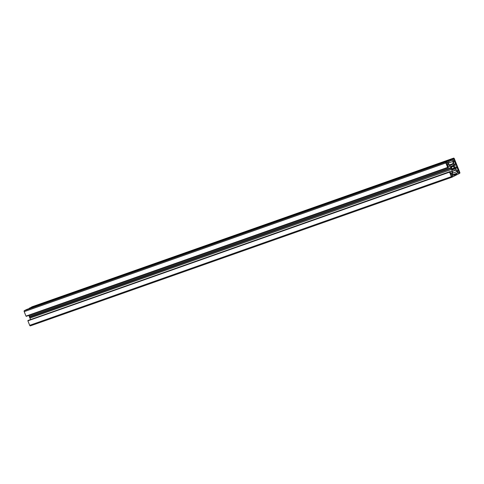 <?xml version="1.0" encoding="UTF-8"?>
<svg xmlns="http://www.w3.org/2000/svg" width="484" height="484" viewBox="0 0 484 484"><rect width="100%" height="100%" fill="white"/><g stroke="black" fill="none" stroke-linecap="round" stroke-linejoin="round"><path stroke-width="0.73" d="M30.365 319.555A1.64 0.944 70.6 0 0 30.171 318.539A1.64 0.944 70.6 0 0 29.941 318.091A3.279 1.888 70.6 0 1 29.542 317.347L29.427 317.05A3.279 1.888 70.6 0 1 29.191 316.227A1.64 0.944 70.6 0 0 29.046 315.737A1.64 0.944 70.6 0 0 28.889 315.411M450.053 171.56L27.921 320.493L450.053 171.56L450.949 173.786L451.717 173.393L452.002 171.052A1.64 0.944 70.6 0 0 451.82 169.848A1.64 0.944 70.6 0 0 451.59 169.406L29.941 318.091M29.566 317.159L451.076 168.365A3.279 1.888 70.6 0 1 450.84 167.537A1.64 0.944 70.6 0 0 450.695 167.053A1.64 0.944 70.6 0 0 450.017 166.103L448.263 164.79L447.488 165.183L448.384 167.41L447.906 167.652L26.251 316.342L26.136 316.058M452.171 168.771L454.034 168.111A1.912 1.101 70.6 0 0 453.81 167.155A1.912 1.101 70.6 0 0 453.32 166.333L452.891 165.31L452.703 165.873A1.912 1.101 70.6 0 0 452.189 165.855A1.912 1.101 70.6 0 0 451.717 166.375L451.118 166.581M452.34 169.654L452.945 169.436A1.912 1.101 70.6 0 0 453.46 169.46A1.912 1.101 70.6 0 0 453.938 168.94L454.397 169.17L454.282 168.299L452.328 168.983L452.909 169.769L452.504 169.908M452.752 175.916L451.766 176.418L451.052 174.645L452.044 174.143L452.752 175.916L451.711 176.285M459.376 172.558L458.663 170.785L457.676 171.288L458.39 173.06L459.376 172.558L458.336 172.927M454.597 160.67L453.611 161.166L452.897 159.393L453.883 158.897L454.597 160.67L453.556 161.033M447.972 164.022L447.258 162.255L446.272 162.751L446.986 164.524L447.972 164.022L446.932 164.391M453.32 166.333L451.378 167.022M453.938 168.94L452.298 169.515M452.945 169.436L452.909 169.769M451.717 166.375L451.257 166.139L451.614 167.198A1.912 1.101 70.6 0 0 452.328 168.977M452.703 165.873L451.802 166.194M454.276 174.718L453.036 175.347L452.473 173.962L452.758 171.614A1.64 0.944 70.6 0 1 453.242 170.84A1.64 0.944 70.6 0 1 453.466 170.81A3.279 1.888 70.6 0 0 453.913 170.749A3.279 1.888 70.6 0 0 453.962 170.731L454.125 170.646A3.279 1.888 70.6 0 0 454.506 170.283A1.64 0.944 70.6 0 1 454.803 170.047A1.64 0.944 70.6 0 1 455.517 170.217L457.265 171.53L457.828 172.921L456.587 173.55L456.66 174.385A1.367 0.786 70.6 0 0 456.067 174.24A1.367 0.786 70.6 0 0 456.013 174.264L455.129 174.712A1.367 0.786 70.6 0 0 454.779 175.335L454.657 175.68L454.276 174.718L452.964 175.178M457.265 171.53L452.57 173.187M457.828 172.921L452.776 174.7M456.587 173.55L452.842 174.869M453.635 164.445L456.134 163.483L456.158 163.937A1.367 0.786 70.6 0 0 456.315 164.935L456.95 166.52A1.367 0.786 70.6 0 0 457.513 167.307L457.804 167.633L455.111 168.583M457.743 167.482L455.033 168.432M457.804 167.633L455.148 168.65M457.265 167.9L458.16 170.132L457.283 170.441M458.16 170.132L457.386 170.519L455.638 169.206A1.64 0.944 70.6 0 1 454.809 167.773A3.279 1.888 70.6 0 0 454.573 166.95L454.458 166.653A3.279 1.888 70.6 0 0 454.059 165.909A1.64 0.944 70.6 0 1 453.647 164.264L453.931 161.916L454.706 161.523L455.601 163.755M456.194 163.634L453.635 164.536M31.992 306.802A0.817 0.472 70.6 0 0 31.962 306.808A0.817 0.472 70.6 0 0 31.926 306.826L29.548 308.332L451.203 159.647L453.581 158.135A0.817 0.472 70.6 0 1 453.611 158.123A0.817 0.472 70.6 0 1 454.307 158.679L459.8 172.346A0.817 0.472 70.6 0 1 459.685 173.32L452.074 177.174A0.817 0.472 70.6 0 1 452.038 177.192L30.389 325.877A0.817 0.472 70.6 0 0 30.419 325.865L452.008 177.198M451.1 159.393L29.445 308.084M29.548 308.332L451.203 159.647M450.193 165.135L451.687 164.584A3.279 1.888 70.6 0 1 451.735 164.566A3.279 1.888 70.6 0 1 452.183 164.506A1.64 0.944 70.6 0 0 452.407 164.475A1.64 0.944 70.6 0 0 452.891 163.695L453.175 161.353L452.619 159.962L448.94 161.45M451.378 160.591L451.034 159.732M453.175 161.353L448.124 163.132M451.524 164.663A3.279 1.888 70.6 0 0 451.142 165.032L450.471 165.268M445.97 161.995L24.315 310.68A0.817 0.472 70.6 0 0 24.2 311.654L25.991 316.106L447.639 167.422L445.849 162.969A0.817 0.472 70.6 0 1 445.97 161.995L448.722 160.906L449.067 161.765L447.827 162.394L448.384 163.78L450.138 165.092A1.64 0.944 70.6 0 0 450.846 165.262A1.64 0.944 70.6 0 0 451.142 165.032M448.45 160.736L26.795 309.421L24.315 310.68M451.076 168.365L29.427 317.05M451.221 168.468L29.542 317.347M451.197 168.662A3.279 1.888 70.6 0 0 451.59 169.406M451.717 173.393L450.906 173.683M27.921 320.493L28.042 320.795L449.696 172.104L449.569 171.802M449.696 172.104L28.042 320.795M27.903 320.868L29.693 325.321A0.817 0.472 70.6 0 0 30.389 325.877M449.551 172.177L451.342 176.63A0.817 0.472 70.6 0 0 452.038 177.192M452.002 171.052L450.114 171.717M450.84 167.537L29.191 316.227M453.363 166.006L451.185 166.774M451.469 166.187L451.118 166.314M453.466 170.81L453.048 170.955M455.517 170.217L452.903 171.136M455.129 174.712L454.379 174.978M456.158 163.937L453.659 164.82M456.315 164.935L453.974 165.758M456.95 166.52L454.694 167.313M457.513 167.307L454.942 168.22M453.581 158.135L31.926 306.826M452.891 163.695L449.751 164.802M445.849 162.969L24.2 311.654M450.017 166.103L448.124 166.768M451.342 176.63L29.693 325.321M453.611 158.123L31.962 306.808"/></g></svg>
